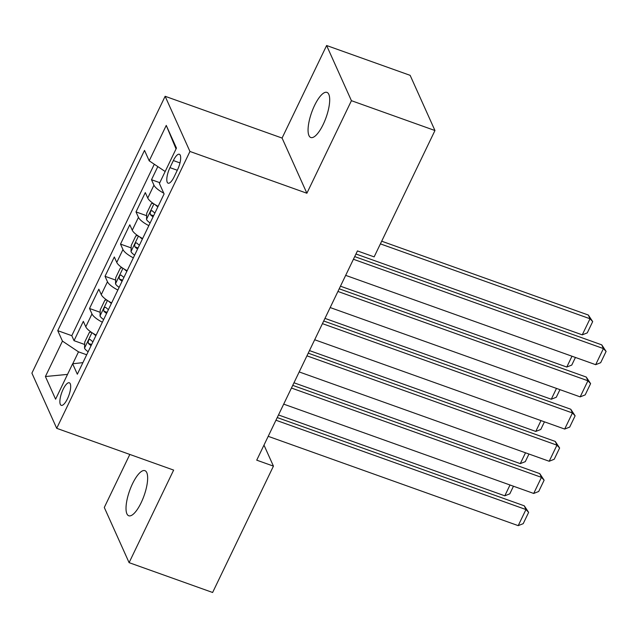 <?xml version="1.0" encoding="UTF-8"?>
<svg xmlns="http://www.w3.org/2000/svg" width="638" height="638" viewBox="0 0 638 638"><rect width="100%" height="100%" fill="white"/><g stroke="black" fill="none" stroke-linecap="round" stroke-linejoin="round"><path stroke-width="0.96" d="M141.126 502.752A23.957 7.64 -70.3 0 0 144.898 470.653A23.957 7.64 -70.3 0 0 132.544 483.668A23.957 7.64 -70.3 0 0 128.78 515.775A23.957 7.64 -70.3 0 0 141.126 502.752M323.171 124.49A23.957 7.64 -70.3 0 0 326.943 92.39A23.957 7.64 -70.3 0 0 314.59 105.406A23.957 7.64 -70.3 0 0 310.826 137.513A23.957 7.64 -70.3 0 0 323.171 124.49M67.429 398.838A11.978 3.82 -70.3 0 0 69.311 382.784A11.978 3.82 -70.3 0 0 63.138 389.292A11.978 3.82 -70.3 0 0 61.248 405.345A11.978 3.82 -70.3 0 0 67.429 398.838M129.817 454.439L104.289 507.473L129.099 562.652L212.621 592.487L273.439 466.131L263.98 445.101M165.138 96.29L31.9 373.142L56.71 428.321L189.949 151.461L165.138 96.29L282.076 138.063L306.886 193.242L351.426 100.684L326.616 45.513L282.076 138.063M326.616 45.513L410.146 75.348L434.956 130.527L351.426 100.684M157.817 166.59L151.501 179.717L159.795 182.683M158.136 206.321A14.977 4.466 -154.3 0 1 147.753 198.035L145.304 192.596L136.006 211.912L146.636 215.708M142.641 238.516A14.977 4.466 25.7 0 1 132.257 230.23L129.809 224.783L120.51 244.099L131.149 247.903M127.145 270.711A14.977 4.466 25.7 0 1 116.762 262.425L114.314 256.978L105.023 276.294L115.653 280.09M111.658 302.898A14.977 4.466 25.7 0 1 101.267 294.612L98.826 289.173L89.527 308.489L100.158 312.285M434.956 130.527L374.139 256.883L357.44 250.917L256.731 460.165L273.439 466.131M173.361 160.553L169.955 167.634A11.604 3.7 -70.3 0 0 168.129 183.186A11.604 3.7 -70.3 0 0 174.11 176.886L177.516 169.804A11.604 3.7 -70.3 0 0 179.342 154.252A11.604 3.7 -70.3 0 0 173.361 160.553L179.972 162.921M82.908 362.631L72.636 363.78L77.334 374.219L164.094 193.936L159.404 183.497L176.447 148.088L166.255 125.423L149.212 160.832L144.515 150.393L57.755 330.667L62.452 341.107L78.498 351.849L72.764 363.764M72.636 363.78L55.594 399.189L45.41 376.524L62.452 341.107M163.735 193.139A14.977 4.466 -154.3 0 1 153.949 185.164L151.501 179.717M154.3 164.237L71.791 335.684L74.032 340.676L84.671 344.48M96.163 335.094A14.977 4.466 25.7 0 1 85.779 326.808L83.331 321.361L74.032 340.676M102.359 322.214A14.977 4.466 -154.3 0 1 91.976 313.928L89.527 308.489M117.855 290.027A14.977 4.466 -154.3 0 1 107.463 281.741L105.023 276.294M133.35 257.832A14.977 4.466 -154.3 0 1 122.959 249.546L120.51 244.099M148.837 225.637A14.977 4.466 -154.3 0 1 138.454 217.351L136.006 211.912M129.099 562.652L173.64 470.094L56.71 428.321M306.886 193.242L189.949 151.461M86.688 354.776L78.498 351.849M165.17 171.51L149.212 160.832M71.791 335.684L57.755 330.667M176.048 148.909L166.255 125.423M45.41 376.524L67.532 374.394M353.42 259.267L603.42 348.579L601.746 344.855L354.704 256.596M345.668 275.361L595.677 364.681L603.42 348.579L606.1 351.434L600.677 362.695L595.677 364.681M601.746 344.855L606.1 351.434M380.4 243.876L590.014 318.761L582.263 334.854L355.948 254.004M588.332 315.028L592.686 321.608L590.014 318.761L588.332 315.028L381.691 241.204M592.686 321.608L587.271 332.876L582.263 334.854M337.925 291.462L587.925 380.774L586.25 377.05L339.209 288.791M330.181 307.556L580.181 396.876L587.925 380.774L590.605 383.621L585.182 394.89L580.181 396.876M586.25 377.05L590.605 383.621M322.429 323.649L572.438 412.969L570.763 409.237L323.713 320.986M314.686 339.751L564.686 429.063L572.438 412.969L575.117 415.816L569.694 427.085L564.686 429.063M570.763 409.237L575.117 415.816M306.934 355.844L556.942 445.165L555.267 441.432L308.226 353.173M299.19 371.938L549.198 461.258L556.942 445.165L559.622 448.012L554.199 459.272L549.198 461.258M555.267 441.432L559.622 448.012M291.446 388.04L541.447 477.352L539.772 473.627L292.73 385.368M283.695 404.133L533.703 493.453L541.447 477.352L544.126 480.199L538.703 491.467L533.703 493.453M539.772 473.627L544.126 480.199M153.272 203.458L151.373 203.61L146.724 213.267L146.517 219.472A9.921 2.959 25.7 0 0 150.121 222.973M571.983 356.219L566.775 367.049L340.461 286.191M155.257 204.726A9.921 2.959 25.7 0 0 157.865 206.879M154.922 212.996A9.921 2.959 -154.3 0 1 152.235 210.755C150.552 210.7 149.93 211.991 150.377 214.623A9.921 2.959 25.7 0 0 153.064 216.864M575.436 357.447L571.776 365.064L566.775 367.049M137.776 235.653L135.878 235.805L131.229 245.463L131.021 251.667A9.921 2.959 25.7 0 0 134.626 255.168M556.488 388.406L551.28 399.236L324.965 318.386M139.762 236.921A9.921 2.959 25.7 0 0 142.37 239.075M139.427 245.191A9.921 2.959 -154.3 0 1 136.739 242.95C135.057 242.895 134.435 244.179 134.881 246.818A9.921 2.959 25.7 0 0 137.569 249.051M559.949 389.643L556.28 397.259L551.28 399.236M122.281 267.84L120.383 268L115.733 277.658L115.526 283.854A9.921 2.959 25.7 0 0 119.131 287.363M541 420.601L535.784 431.432L309.47 350.581M124.274 269.116A9.921 2.959 25.7 0 0 126.882 271.27M123.939 277.378A9.921 2.959 -154.3 0 1 121.244 275.145C119.561 275.082 118.947 276.374 119.386 279.005A9.921 2.959 25.7 0 0 122.081 281.246M544.453 421.838L540.785 429.454L535.784 431.432M106.793 300.035L104.887 300.187L100.246 309.845L100.038 316.049A9.921 2.959 25.7 0 0 103.643 319.558M525.505 452.797L520.289 463.627L293.974 382.776M108.779 301.303A9.921 2.959 25.7 0 0 111.387 303.457M108.444 309.574A9.921 2.959 -154.3 0 1 105.756 307.333C104.074 307.277 103.452 308.569 103.89 311.2A9.921 2.959 25.7 0 0 106.586 313.441M528.958 454.025L525.297 461.641L520.289 463.627M275.951 420.227L525.959 509.547L524.276 505.814L277.235 417.563M268.207 436.328L518.208 525.64L525.959 509.547L528.631 512.394L523.208 523.662L518.208 525.64M524.276 505.814L528.631 512.394M91.298 332.231L89.4 332.382L84.75 342.04L84.543 348.244A9.921 2.959 25.7 0 0 88.148 351.745M510.009 484.984L504.802 495.814L278.487 414.963M93.284 333.499A9.921 2.959 25.7 0 0 95.891 335.652M92.949 341.769A9.921 2.959 -154.3 0 1 90.261 339.528C88.578 339.472 87.956 340.756 88.403 343.396A9.921 2.959 25.7 0 0 91.09 345.629M513.462 486.22L509.802 493.836L504.802 495.814M147.753 198.035L153.949 185.164M85.779 326.808L91.976 313.928M101.267 294.612L107.463 281.741M116.762 262.425L122.959 249.546M132.257 230.23L138.454 217.351M177.292 170.258L169.955 167.634M153.933 203.905L146.517 219.32M153.591 215.772L150.377 214.623M138.446 236.092L131.029 251.508M138.095 247.967L134.881 246.818M122.951 268.287L115.534 283.703M122.6 280.154L119.386 279.005M107.455 300.482L100.038 315.898M107.112 312.349L103.89 311.2M91.968 332.669L84.543 348.085M91.617 344.544L88.403 343.396"/></g></svg>
